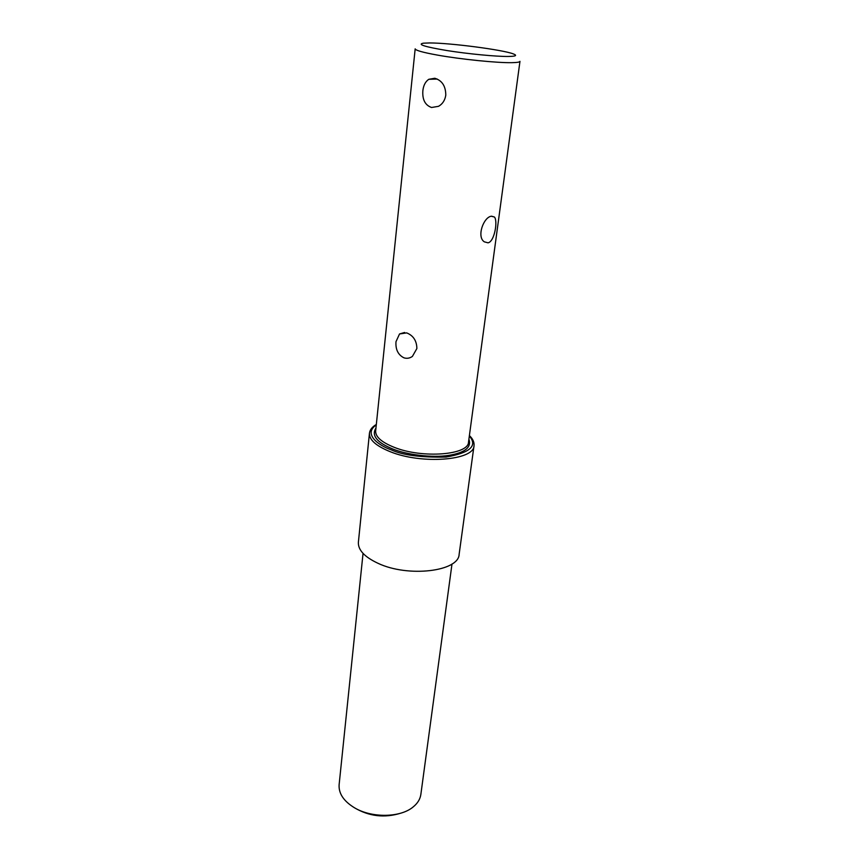 <?xml version="1.0" encoding="UTF-8"?>
<svg xmlns="http://www.w3.org/2000/svg" width="859" height="859" viewBox="0 0 859 859"><rect width="100%" height="100%" fill="white"/><g stroke="black" fill="none" stroke-linecap="round" stroke-linejoin="round"><path stroke-width="1.29" d="M468.907 439.142C471.752 447.303 465.009 452.725 448.666 455.399C432.002 458.019 406.898 454.701 393.025 449.096C376.908 442.557 371.228 435.545 375.952 428.05M403.966 357.838C398.104 354.896 395.451 349.516 395.988 341.689L399.532 333.958L406.715 332.895C413.362 335.601 416.744 340.819 416.873 348.539L412.406 356.41C409.764 358.267 406.941 358.74 403.966 357.838M431.562 107.493C425.119 105.206 422.22 99.59 422.864 90.646C423.476 85.363 425.452 81.584 428.781 79.307L434.783 78.255C442.063 80.467 445.724 86.093 445.789 95.156C444.983 100.31 442.557 104.036 438.519 106.323L431.562 107.493M437.338 55.073C422.789 52.431 415.402 50.348 415.176 48.834L375.651 430.993C375.404 436.802 381.557 442.235 394.109 447.281C422.177 458.717 468.67 455.045 468.52 442.063L519.963 61.333C519.824 62.127 517.15 62.567 511.953 62.664C497.393 62.997 460.682 59.292 437.338 55.073M429.683 42.95C450.32 42.929 502.708 49.758 513.263 53.881C517.548 55.491 515.883 56.35 508.292 56.469C496.008 56.587 468.241 53.934 447.099 50.574C424.786 46.826 416.894 44.357 423.433 43.175L429.683 42.95M488.03 242.829L484.347 241.841C476.337 236.891 483.671 216.747 491.573 216.2L494.44 217.026C497.984 220.892 494.537 241.68 488.03 242.829M376.328 424.464C372.172 426.88 369.875 429.811 369.445 433.269L358.386 542.254C357.978 549.943 364.495 556.943 377.939 563.268C408.132 577.667 458.889 571.46 459.136 554.27L474.018 445.735C474.415 442.278 472.869 438.885 469.401 435.567M363.046 553.4L339.122 784.686C338.532 793.437 343.632 801.114 354.402 807.728C371.679 818.187 400.348 817.747 413.072 807.02C417.592 803.38 420.18 799.181 420.856 794.425L451.995 563.998M353.972 807.481C368.833 816.415 384.521 818.283 401.056 813.086M369.445 433.269C369.155 439.808 376.049 445.939 390.115 451.651C421.726 464.633 474.222 460.413 474.018 445.735M469.336 435.996C477.862 445.832 470.088 452.854 446.014 457.052C420.974 457.589 402.699 455.173 391.21 449.837C379.087 445.681 362.681 434.214 376.285 424.894M428.781 79.307L437.231 79.049M399.532 333.958L404.643 332.465M494.44 217.026L491.348 216.253"/></g></svg>
